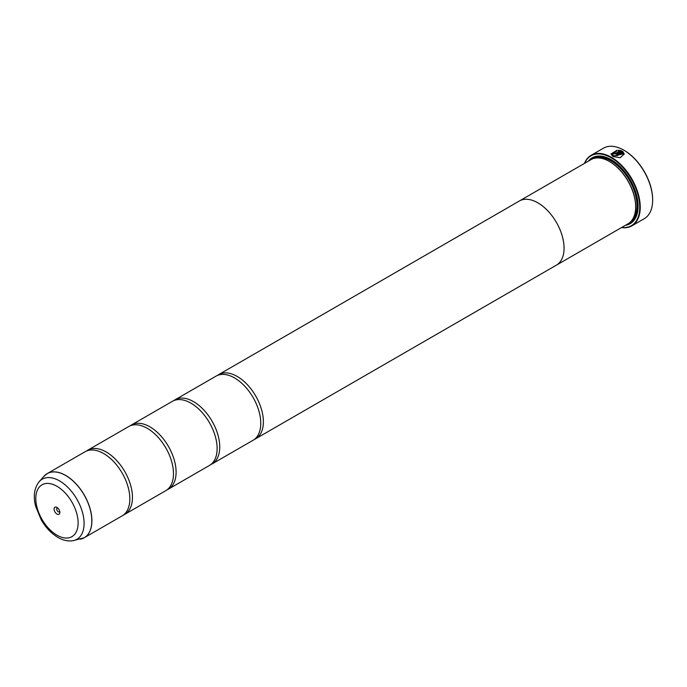 <?xml version="1.0" encoding="UTF-8"?>
<svg xmlns="http://www.w3.org/2000/svg" width="687" height="687" viewBox="0 0 687 687"><rect width="100%" height="100%" fill="white"/><g stroke="black" fill="none" stroke-linecap="round" stroke-linejoin="round"><path stroke-width="1.03" d="M80.327 539.218A37.021 21.374 -120 0 0 90.684 511.308A37.021 21.374 -120 0 0 65.66 475.49A37.021 21.374 -120 0 0 43.977 476.263L39.228 481.63A34.702 20.035 60 0 1 59.554 480.9A34.702 20.035 60 0 1 83.015 514.477A34.702 20.035 60 0 1 73.303 540.643L84.243 537.741L122.174 515.843A37.029 21.383 -120 0 0 129.216 491.969A37.029 21.383 -120 0 0 109.336 457.542A37.029 21.383 -120 0 0 103.66 453.54A37.029 21.383 -120 0 0 85.145 451.702L47.214 473.601A37.029 21.383 60 0 1 65.729 475.438A37.029 21.383 60 0 1 89.92 508.071A37.029 21.383 60 0 1 84.243 537.741A37.029 21.383 60 0 1 82.397 538.608M123.437 515.01A37.029 21.383 -120 0 0 124.794 514.331L165.816 490.647A37.029 21.383 -120 0 0 172.858 466.774A37.029 21.383 -120 0 0 152.978 432.346A37.029 21.383 -120 0 0 147.301 428.345A37.029 21.383 -120 0 0 128.787 426.507L87.764 450.191A37.029 21.383 -120 0 0 86.502 451.033M167.078 489.814A37.029 21.383 -120 0 0 168.427 489.135L209.449 465.451A37.029 21.383 -120 0 0 216.499 441.578A37.029 21.383 -120 0 0 196.619 407.151A37.029 21.383 -120 0 0 190.934 403.149A37.029 21.383 -120 0 0 172.42 401.311L131.397 424.995A37.029 21.383 -120 0 0 130.135 425.837M210.711 464.618A37.029 21.383 -120 0 0 212.068 463.94L253.091 440.255A37.029 21.383 -120 0 0 260.141 416.382A37.029 21.383 -120 0 0 240.261 381.955A37.029 21.383 -120 0 0 234.576 377.953A37.029 21.383 -120 0 0 216.061 376.115L175.039 399.8A37.029 21.383 -120 0 0 173.777 400.641M616.273 155.202L622.748 151.363L616.187 155.15A40.731 23.521 60 0 1 617.124 155.734L622.491 152.634L622.92 153.931L613.834 155.966L612.28 153.931L613.834 156.069L622.92 153.957M610.949 154.068L616.935 150.341M612.28 153.931L616.935 150.925L616.935 150.238L610.949 154.017L612.898 156.507L620.146 157.718L624.243 154.017L622.748 151.363M622.748 151.466L624.243 154.043M614.779 152.918L614.779 153.424L615.715 153.39L619.674 151.106L615.715 153.287L614.779 153.321L614.779 152.815A40.731 23.521 -120 0 0 613.834 152.385L613.251 153.141L613.834 153.862L616.66 153.794L621.804 150.822L618.266 150.152L618.266 150.848L619.674 151.003M614.779 153.321L614.779 152.815M584.465 163.403A40.731 23.521 60 0 1 591.086 155.322A40.731 23.521 60 0 1 611.456 157.34A40.731 23.521 60 0 1 638.06 193.236A40.731 23.521 60 0 1 631.817 225.877L644.217 218.724A40.731 23.521 -120 0 0 652.65 200.072A40.731 23.521 -120 0 0 623.848 150.187L624.285 150.436A40.112 23.16 60 0 1 652.65 199.573A40.112 23.16 60 0 1 652.65 199.823M624.285 150.436L623.848 150.187A40.731 23.521 -120 0 0 603.478 148.169L591.086 155.322M56.961 507.41A4.07 2.353 -120 0 0 54.084 509.067A4.07 2.353 -120 0 0 56.961 514.056A4.07 2.353 -120 0 0 59.846 512.399A4.07 2.353 -120 0 0 56.961 507.41L56.961 507.41M57.717 507.959A2.224 1.28 -120 0 0 57.158 508.054A2.224 1.28 -120 0 0 56.823 509.831A2.224 1.28 -120 0 0 58.275 511.789A2.224 1.28 -120 0 0 59.383 511.901A2.224 1.28 -120 0 0 59.743 511.463M621.709 227.457A40.361 23.306 -120 0 0 639.228 200.759A40.361 23.306 -120 0 0 611.19 157.795A40.361 23.306 -120 0 0 584.663 163.291M631.817 225.877A40.731 23.521 60 0 1 621.512 227.569M635.647 206.632A36.428 21.031 -120 0 0 635.647 206.383A36.428 21.031 -120 0 0 609.884 161.763L609.446 161.505A37.046 21.391 -120 0 0 590.923 159.676L519.355 200.99A37.029 21.383 60 0 1 537.878 202.845A37.046 21.391 60 0 1 562.078 235.478A37.046 21.391 60 0 1 556.401 265.165A37.046 21.391 60 0 1 555.809 265.483M556.401 265.165L627.97 223.842A37.046 21.391 -120 0 0 635.647 206.881A37.046 21.391 -120 0 0 609.446 161.505L609.884 161.763M625.41 225.319A38.034 21.958 -120 0 0 638.086 206.28A38.034 21.958 -120 0 0 611.19 159.693L611.19 159.693A38.034 21.958 -120 0 0 588.364 161.153M611.413 159.822A37.416 21.606 -120 0 0 590.476 159.934M124.794 514.331A37.029 21.383 -120 0 0 130.47 484.661A37.029 21.383 -120 0 0 106.279 452.029A37.029 21.383 -120 0 0 87.764 450.191M168.427 489.135A37.029 21.383 -120 0 0 174.103 459.466A37.029 21.383 -120 0 0 149.912 426.833A37.029 21.383 -120 0 0 131.397 424.995M212.068 463.94A37.029 21.383 -120 0 0 217.745 434.27A37.029 21.383 -120 0 0 193.554 401.637A37.029 21.383 -120 0 0 175.039 399.8M254.353 439.422A37.029 21.383 -120 0 0 255.71 438.744A37.029 21.383 -120 0 0 261.386 409.074A37.029 21.383 -120 0 0 237.195 376.442A37.029 21.383 -120 0 0 218.681 374.604A37.029 21.383 -120 0 0 217.418 375.445M518.779 201.351A37.046 21.391 60 0 1 519.355 200.99A37.046 21.391 60 0 1 537.878 202.828A37.029 21.383 60 0 1 562.069 235.478A37.029 21.383 60 0 1 556.393 265.148L255.71 438.744M627.523 224.099A37.416 21.606 -120 0 0 638.086 206.023M618.266 150.255L621.804 150.925M613.251 153.192L613.834 152.385M613.834 152.48A40.731 23.521 60 0 1 614.693 152.875M631.628 220.664A36.428 21.031 -120 0 0 634.299 190.934A36.428 21.031 -120 0 0 611.19 161.007A36.428 21.031 -120 0 0 595.509 158.096M629.026 223.155A37.046 21.391 -120 0 0 636.119 193.889A37.046 21.391 -120 0 0 611.628 160.251A37.046 21.391 -120 0 0 592.048 159.101M56.961 535.173A29.936 17.287 -120 0 0 78.129 522.953A29.936 17.287 -120 0 0 56.961 486.293A29.936 17.287 -120 0 0 35.793 498.513A29.936 17.287 -120 0 0 56.961 535.173M45.54 474.76A37.029 21.383 60 0 1 47.214 473.601L43.977 476.263M652.65 199.573L652.65 200.072M635.647 206.383L635.647 206.881M73.303 540.643C68.253 541.536 63.152 540.463 57.983 537.432C51.37 533.49 45.789 527.633 41.246 519.879L35.655 506.336C33.053 496.212 34.247 487.968 39.228 481.63M218.681 374.604L519.363 201.008"/></g></svg>

